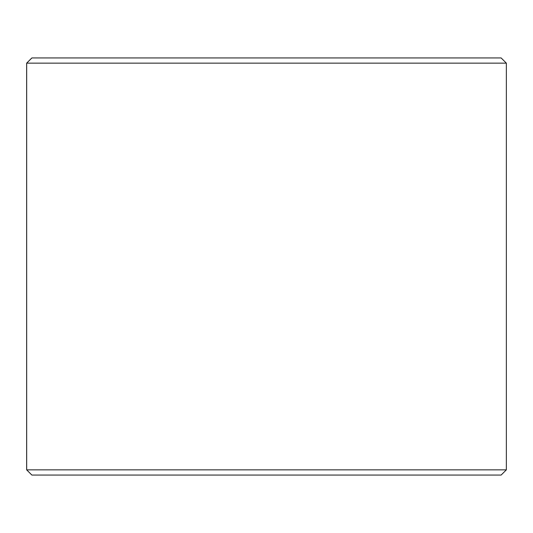 <?xml version="1.0" encoding="UTF-8"?>
<svg xmlns="http://www.w3.org/2000/svg" width="533" height="533" viewBox="0 0 533 533"><rect width="100%" height="100%" fill="white"/><g stroke="black" fill="none" stroke-linecap="round" stroke-linejoin="round"><path stroke-width="0.8" d="M31.9 475.063L501.133 475.063L506.35 469.853L506.35 63.147L501.133 57.937L31.867 57.937L26.65 63.147L26.65 469.853L31.867 475.063L26.683 469.853L26.683 63.147L31.9 57.937M506.35 63.147L26.683 63.147M506.35 469.853L26.683 469.853"/></g></svg>
